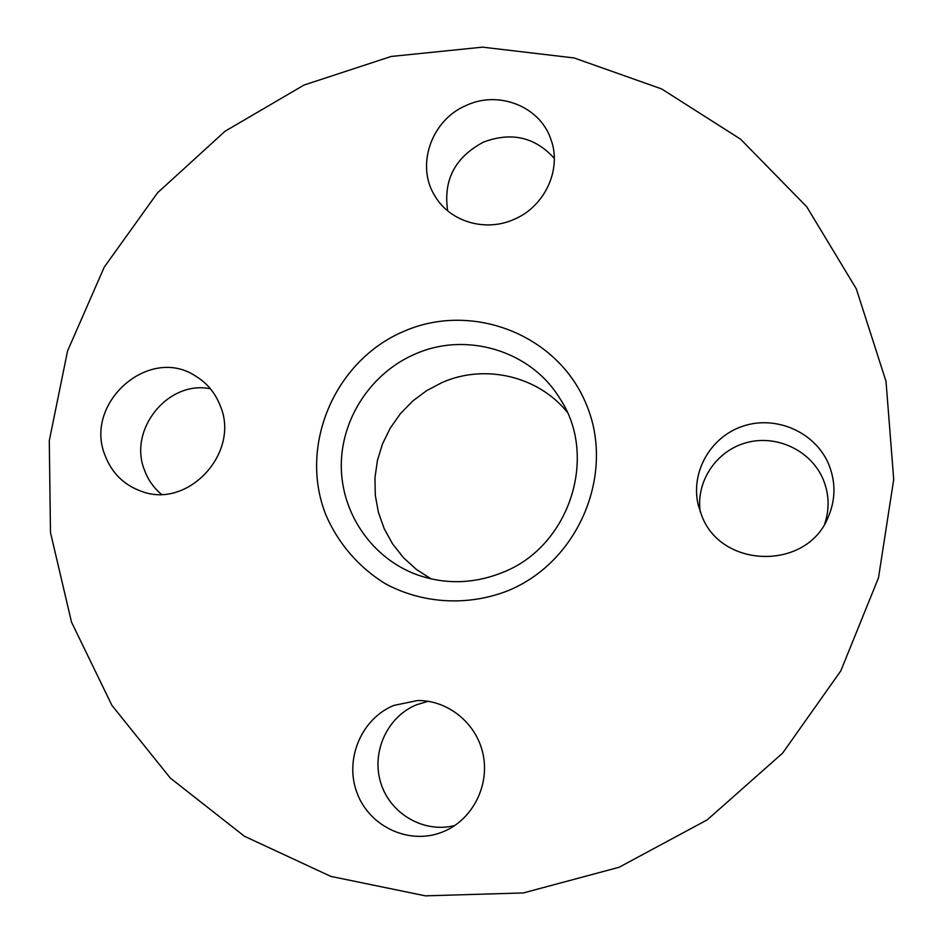 <?xml version="1.0" encoding="UTF-8"?>
<svg xmlns="http://www.w3.org/2000/svg" width="943" height="943" viewBox="0 0 943 943"><rect width="100%" height="100%" fill="white"/><g stroke="black" fill="none" stroke-linecap="round" stroke-linejoin="round"><path stroke-width="1.41" d="M220.226 405.714C215.11 392.653 206.682 382.634 194.93 375.644C148.381 345.515 83.373 403.616 105.144 455.646C111.875 473.068 123.887 484.926 141.179 491.22C187.881 509.621 240.583 452.675 220.226 405.714M210.383 388.764C167.96 379.97 127.824 429.808 144.597 470.439C148.145 479.928 153.744 487.873 161.383 494.273M619.08 867.277L707.226 819.856L782.607 753.139L840.802 670.886L878.487 577.847L893.716 479.457L886.007 381.314L856.291 288.817L806.748 206.776L740.561 139.163L661.597 88.913L574.11 57.947L482.51 47.15L391.121 56.474L304.059 85.035L225.059 131.23L157.493 192.867L104.213 267.187L67.554 351.008L49.284 440.735L50.474 532.477L71.503 622.109L111.911 705.364L170.306 778.058L244.378 836.229L330.816 876.389L425.446 895.85L523.318 892.938L619.08 867.277M393.974 705.388C361.393 718.542 344.136 759.398 357.114 793.098C369.597 826.999 409.722 845.47 442.75 831.891L445.214 830.842C473.374 818.253 489.818 784.6 482.969 753.799C476.321 722.951 447.748 699.977 417.443 700.555L393.974 705.388M701.804 515.797C721.277 568.44 805.911 570.715 827.754 518.19C835.84 499.943 836.017 481.637 828.284 463.272C814.504 431.811 775.794 415.144 743.178 426.083C710.444 436.668 690.146 472.478 698.339 505.401L701.804 515.797M514.112 219.33C544.877 206.552 562.028 169.304 550.971 139.588C540.28 106.5 498.717 90.068 466.231 105.439C431.069 120.079 415.321 166.168 435.336 196.639C450.389 221.9 485.692 232.261 514.112 219.33M567.061 411.926C537.722 375.797 484.525 363.692 442.067 382.528L426.59 390.685L412.562 401.188L400.351 413.765L390.261 428.098L382.54 443.823L377.4 460.549L374.96 477.853L375.302 495.299L378.426 512.438L384.261 528.834L392.677 544.052L403.474 557.702L416.37 569.419L431.045 578.872M554.295 158.341C535.023 137.065 511.436 131.655 483.523 142.087C455.045 157.186 443.092 180.101 447.677 210.831M824.665 524.002C829.793 508.607 829.168 493.448 822.791 478.514C810.367 450.117 776.219 434.334 746.326 442.691C716.35 450.778 695.863 481.354 700.189 511.625M428.169 701.297L416.547 704.763C387.361 716.562 371.047 752.101 380.795 782.938C390.166 813.88 423.926 833.553 454.774 825.514M403.333 331.559C334.871 360.756 298.566 445.202 325.594 514.194C337.794 543.015 358.54 567.25 385.345 583.717C422.311 603.709 467.504 606.502 507.747 590.801C579.073 561.887 615.897 472.856 585.992 403.604C557.136 333.916 471.382 301.347 403.333 331.559M559.977 398.665C530.885 350.383 465.877 331.158 414.72 354.238C371.106 373.098 341.154 418.609 341.272 466.007C341.378 513.381 371.931 558.103 416.641 574.605C445.049 584.684 473.645 583.988 502.43 572.519C569.548 546.728 598.64 456.542 559.977 398.665"/></g></svg>
